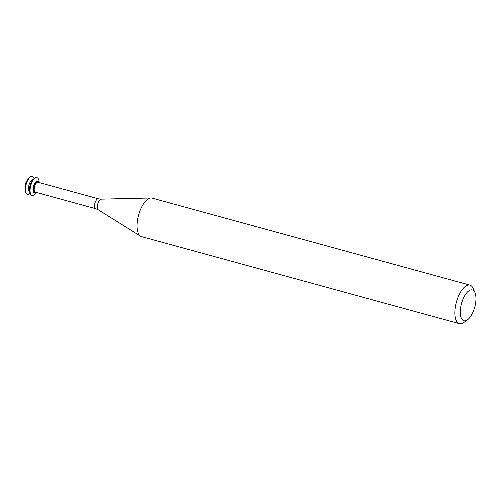 <?xml version="1.0" encoding="UTF-8"?>
<svg xmlns="http://www.w3.org/2000/svg" width="500" height="500" viewBox="0 0 500 500"><rect width="100%" height="100%" fill="white"/><g stroke="black" fill="none" stroke-linecap="round" stroke-linejoin="round"><path stroke-width="0.75" d="M34.119 178.506A9.25 3.969 105.3 0 0 33.181 176.887A9.25 3.969 105.3 0 0 32.419 176.45L32.031 176.35A9.25 3.969 105.3 0 0 27.831 179.331L26.519 181.444A5.056 2.169 105.3 0 0 25 186.994L25.05 189.481A9.25 3.969 105.3 0 0 27.144 194.194L27.531 194.294A9.25 3.969 105.3 0 0 30.044 193.394M27.831 179.331A9.25 3.969 105.3 0 0 25.05 189.481M32.419 176.45A9.25 3.969 105.3 0 0 26.144 184.325A9.25 3.969 105.3 0 0 27.531 194.294M32.981 179.781A6.2 2.662 105.3 0 0 28.944 185.094A6.2 2.662 105.3 0 0 29.712 191.719M39.087 181.812A9.25 3.969 105.3 0 0 37.781 178.144A9.25 3.969 105.3 0 0 37.019 177.712L36.637 177.606A9.25 3.969 105.3 0 0 32.431 180.594L31.481 182.131A6.2 2.662 105.3 0 0 29.619 188.931L29.656 190.744A9.25 3.969 105.3 0 0 31.75 195.45L32.131 195.556A9.25 3.969 105.3 0 0 36 193.081M32.431 180.594A9.25 3.969 105.3 0 0 29.656 190.744M37.019 177.712A9.25 3.969 105.3 0 0 30.75 185.588A9.25 3.969 105.3 0 0 32.131 195.556M39.481 182.662A6.2 2.662 105.3 0 0 38.837 181.525A6.2 2.662 105.3 0 0 38.325 181.231L37.75 181.075A6.2 2.662 105.3 0 0 33.544 186.35A6.2 2.662 105.3 0 0 34.475 193.038L35.05 193.194A6.2 2.662 105.3 0 0 36.775 192.55M38.325 181.231A6.2 2.662 105.3 0 0 34.119 186.513A6.2 2.662 105.3 0 0 35.05 193.194M38.038 182.269A5.125 2.2 105.3 0 0 34.562 186.631A5.125 2.2 105.3 0 0 35.331 192.156L95.706 208.688A5.125 2.2 105.3 0 1 94.938 203.162A5.125 2.2 105.3 0 1 98.413 198.8L38.038 182.269M475 292.65L473.231 288.525A19.963 8.562 105.3 0 0 471.594 286.075A19.963 8.562 105.3 0 0 469.944 285.138L152.113 198.119A19.963 8.562 105.3 0 0 151.019 197.987A19.963 8.562 105.3 0 0 138.581 215.113A19.963 8.562 105.3 0 0 140.562 236.188A19.963 8.562 105.3 0 0 141.569 236.631L459.4 323.65A19.963 8.562 105.3 0 0 463.956 322.419L467.575 319.762A15.975 6.85 105.3 0 0 474.756 307.156A15.975 6.85 105.3 0 0 475 292.65A15.975 6.85 105.3 0 0 473.688 290.694A15.975 6.85 105.3 0 0 461.019 305.694A15.975 6.85 105.3 0 0 467.575 319.762M469.944 285.138A19.963 8.562 105.3 0 0 456.413 302.137A19.963 8.562 105.3 0 0 459.4 323.65M98.413 198.8L101.231 199.15A5.575 2.394 105.3 0 0 97.756 203.931A5.575 2.394 105.3 0 0 98.306 209.819L95.706 208.688M98.306 209.819L140.562 236.188M101.231 199.15L151.019 197.987"/></g></svg>
